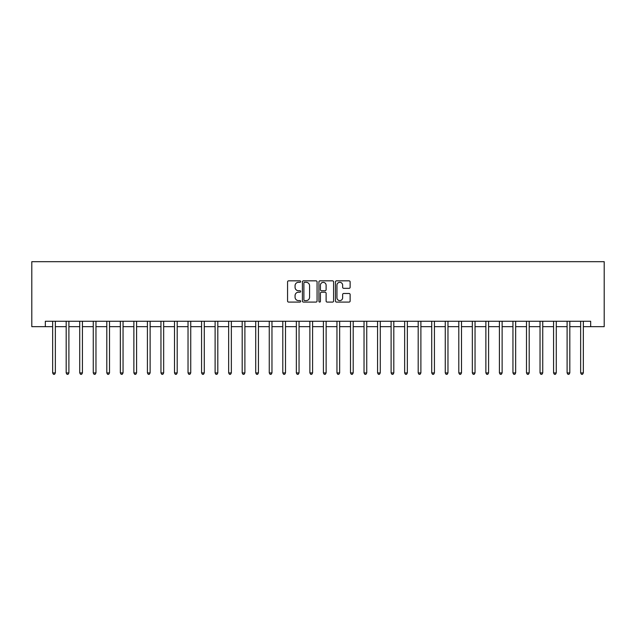 <?xml version="1.0" encoding="UTF-8"?>
<svg xmlns="http://www.w3.org/2000/svg" width="636" height="636" viewBox="0 0 636 636"><rect width="100%" height="100%" fill="white"/><g stroke="black" fill="none" stroke-linecap="round" stroke-linejoin="round"><path stroke-width="0.95" d="M300.669 281.581A0.747 0.747 0 0 0 299.93 280.834L288.633 280.834A1.065 1.065 0 0 0 287.567 281.899L287.567 301.035A1.065 1.065 0 0 0 288.633 302.092L299.93 302.092A0.747 0.747 0 0 0 300.669 301.353A0.747 0.747 0 0 0 299.93 300.605L298.467 300.605A3.403 3.403 0 0 1 295.064 297.203L295.064 295.613A3.403 3.403 0 0 1 298.467 292.21L299.93 292.21A0.747 0.747 0 0 0 300.669 291.463A0.747 0.747 0 0 0 299.93 290.724L298.467 290.724A3.403 3.403 0 0 1 295.064 287.321L295.064 285.723A3.403 3.403 0 0 1 298.467 282.32L299.93 282.32A0.747 0.747 0 0 0 300.669 281.581M349.069 288.331A1.065 1.065 0 0 0 350.134 287.265L350.134 281.899A1.065 1.065 0 0 0 349.069 280.834L336.524 280.834A1.065 1.065 0 0 0 335.458 281.899L335.458 301.035A1.065 1.065 0 0 0 336.524 302.092L349.069 302.092A1.065 1.065 0 0 0 350.134 301.035L350.134 294.548A1.065 1.065 0 0 0 349.069 293.482L343.702 293.482A1.065 1.065 0 0 0 342.637 294.548L342.637 297.767A2.846 2.846 0 0 1 339.791 300.605A2.846 2.846 0 0 1 336.953 297.767L336.953 285.166A2.846 2.846 0 0 1 339.791 282.32A2.846 2.846 0 0 1 342.637 285.166L342.637 287.265A1.065 1.065 0 0 0 343.702 288.331L349.069 288.331M45.339 326.666L45.339 321.252L590.661 321.252L590.661 326.666L604.2 326.666L604.2 261.682L31.8 261.682L31.8 326.666L52.653 326.666M317.07 281.899A1.065 1.065 0 0 0 316.005 280.834L303.459 280.834A1.065 1.065 0 0 0 302.402 281.899L302.402 301.035A1.065 1.065 0 0 0 303.459 302.092L316.005 302.092A1.065 1.065 0 0 0 317.07 301.035L317.07 281.899M319.995 280.834L332.541 280.834A1.065 1.065 0 0 1 333.598 281.899L333.598 301.035A1.065 1.065 0 0 1 332.541 302.092L327.166 302.092A1.065 1.065 0 0 1 326.109 301.035L326.109 293.276A1.065 1.065 0 0 0 325.044 292.21L321.482 292.21A1.065 1.065 0 0 0 320.417 293.276L320.417 301.353A0.747 0.747 0 0 1 319.677 302.092A0.747 0.747 0 0 1 318.93 301.353L318.93 281.899A1.065 1.065 0 0 1 319.995 280.834M55.356 326.666L66.184 326.666M68.895 326.666L79.723 326.666M82.434 326.666L93.261 326.666M95.972 326.666L106.8 326.666M109.511 326.666L120.339 326.666M123.05 326.666L133.878 326.666M136.589 326.666L147.417 326.666M150.128 326.666L160.956 326.666M163.667 326.666L174.495 326.666M177.198 326.666L188.033 326.666M190.736 326.666L201.572 326.666M204.275 326.666L215.111 326.666M217.814 326.666L228.65 326.666M231.353 326.666L242.189 326.666M244.892 326.666L255.728 326.666M258.431 326.666L269.259 326.666M271.97 326.666L282.797 326.666M285.508 326.666L296.336 326.666M299.047 326.666L309.875 326.666M312.586 326.666L323.414 326.666M326.125 326.666L336.953 326.666M339.664 326.666L350.492 326.666M353.203 326.666L364.031 326.666M366.741 326.666L377.569 326.666M380.272 326.666L391.108 326.666M393.811 326.666L404.647 326.666M407.35 326.666L418.186 326.666M420.889 326.666L431.725 326.666M434.428 326.666L445.264 326.666M447.967 326.666L458.802 326.666M461.505 326.666L472.333 326.666M475.044 326.666L485.872 326.666M488.583 326.666L499.411 326.666M502.122 326.666L512.95 326.666M515.661 326.666L526.489 326.666M529.2 326.666L540.028 326.666M542.739 326.666L553.566 326.666M556.277 326.666L567.105 326.666M569.816 326.666L580.644 326.666M583.347 326.666L590.661 326.666M304.628 282.32A0.747 0.747 0 0 0 303.889 283.068L303.889 299.866A0.747 0.747 0 0 0 304.628 300.605L306.17 300.605A3.403 3.403 0 0 0 309.573 297.203L309.573 285.723A3.403 3.403 0 0 0 306.17 282.32L304.628 282.32M326.109 285.222A2.846 2.846 0 0 0 323.263 282.376A2.846 2.846 0 0 0 320.417 285.222L320.417 289.658A1.065 1.065 0 0 0 321.482 290.724L325.044 290.724A1.065 1.065 0 0 0 326.109 289.658L326.109 285.222M55.491 321.252L55.435 321.387A1.081 1.081 0 0 0 55.356 321.792L55.356 372.911L52.653 372.911L52.653 321.792A1.081 1.081 0 0 0 52.573 321.387L52.518 321.252M55.356 372.911L54.545 374.318L53.464 374.318L52.653 372.911M69.03 321.252L68.974 321.387A1.081 1.081 0 0 0 68.895 321.792L68.895 372.911L66.184 372.911L66.184 321.792A1.081 1.081 0 0 0 66.112 321.387L66.057 321.252M68.895 372.911L68.084 374.318L67.003 374.318L66.184 372.911M82.569 321.252L82.513 321.387A1.081 1.081 0 0 0 82.434 321.792L82.434 372.911L79.723 372.911L79.723 321.792A1.081 1.081 0 0 0 79.651 321.387L79.595 321.252M82.434 372.911L81.623 374.318L80.541 374.318L79.723 372.911M96.108 321.252L96.052 321.387A1.081 1.081 0 0 0 95.972 321.792L95.972 372.911L93.261 372.911L93.261 321.792A1.081 1.081 0 0 0 93.182 321.387L93.134 321.252M95.972 372.911L95.162 374.318L94.072 374.318L93.261 372.911M109.646 321.252L109.591 321.387A1.081 1.081 0 0 0 109.511 321.792L109.511 372.911L106.8 372.911L106.8 321.792A1.081 1.081 0 0 0 106.721 321.387L106.665 321.252M109.511 372.911L108.7 374.318L107.611 374.318L106.8 372.911M123.185 321.252L123.13 321.387A1.081 1.081 0 0 0 123.05 321.792L123.05 372.911L120.339 372.911L120.339 321.792A1.081 1.081 0 0 0 120.26 321.387L120.204 321.252M123.05 372.911L122.239 374.318L121.15 374.318L120.339 372.911M136.716 321.252L136.668 321.387A1.081 1.081 0 0 0 136.589 321.792L136.589 372.911L133.878 372.911L133.878 321.792A1.081 1.081 0 0 0 133.799 321.387L133.743 321.252M136.589 372.911L135.778 374.318L134.689 374.318L133.878 372.911M150.255 321.252L150.199 321.387A1.081 1.081 0 0 0 150.128 321.792L150.128 372.911L147.417 372.911L147.417 321.792A1.081 1.081 0 0 0 147.337 321.387L147.282 321.252M150.128 372.911L149.309 374.318L148.228 374.318L147.417 372.911M163.794 321.252L163.738 321.387A1.081 1.081 0 0 0 163.667 321.792L163.667 372.911L160.956 372.911L160.956 321.792A1.081 1.081 0 0 0 160.876 321.387L160.821 321.252M163.667 372.911L162.848 374.318L161.767 374.318L160.956 372.911M177.333 321.252L177.277 321.387A1.081 1.081 0 0 0 177.198 321.792L177.198 372.911L174.495 372.911L174.495 321.792A1.081 1.081 0 0 0 174.415 321.387L174.359 321.252M177.198 372.911L176.387 374.318L175.305 374.318L174.495 372.911M190.872 321.252L190.816 321.387A1.081 1.081 0 0 0 190.736 321.792L190.736 372.911L188.033 372.911L188.033 321.792A1.081 1.081 0 0 0 187.954 321.387L187.898 321.252M190.736 372.911L189.926 374.318L188.844 374.318L188.033 372.911M204.41 321.252L204.355 321.387A1.081 1.081 0 0 0 204.275 321.792L204.275 372.911L201.572 372.911L201.572 321.792A1.081 1.081 0 0 0 201.493 321.387L201.437 321.252M204.275 372.911L203.464 374.318L202.383 374.318L201.572 372.911M217.949 321.252L217.894 321.387A1.081 1.081 0 0 0 217.814 321.792L217.814 372.911L215.111 372.911L215.111 321.792A1.081 1.081 0 0 0 215.032 321.387L214.976 321.252M217.814 372.911L217.003 374.318L215.922 374.318L215.111 372.911M231.488 321.252L231.432 321.387A1.081 1.081 0 0 0 231.353 321.792L231.353 372.911L228.65 372.911L228.65 321.792A1.081 1.081 0 0 0 228.57 321.387L228.515 321.252M231.353 372.911L230.542 374.318L229.461 374.318L228.65 372.911M245.027 321.252L244.971 321.387A1.081 1.081 0 0 0 244.892 321.792L244.892 372.911L242.189 372.911L242.189 321.792A1.081 1.081 0 0 0 242.109 321.387L242.054 321.252M244.892 372.911L244.081 374.318L243 374.318L242.189 372.911M258.566 321.252L258.51 321.387A1.081 1.081 0 0 0 258.431 321.792L258.431 372.911L255.728 372.911L255.728 321.792A1.081 1.081 0 0 0 255.648 321.387L255.593 321.252M258.431 372.911L257.62 374.318L256.539 374.318L255.728 372.911M272.105 321.252L272.049 321.387A1.081 1.081 0 0 0 271.97 321.792L271.97 372.911L269.259 372.911L269.259 321.792A1.081 1.081 0 0 0 269.187 321.387L269.131 321.252M271.97 372.911L271.159 374.318L270.077 374.318L269.259 372.911M285.644 321.252L285.588 321.387A1.081 1.081 0 0 0 285.508 321.792L285.508 372.911L282.797 372.911L282.797 321.792A1.081 1.081 0 0 0 282.726 321.387L282.67 321.252M285.508 372.911L284.697 374.318L283.616 374.318L282.797 372.911M299.182 321.252L299.127 321.387A1.081 1.081 0 0 0 299.047 321.792L299.047 372.911L296.336 372.911L296.336 321.792A1.081 1.081 0 0 0 296.257 321.387L296.209 321.252M299.047 372.911L298.236 374.318L297.147 374.318L296.336 372.911M312.721 321.252L312.666 321.387A1.081 1.081 0 0 0 312.586 321.792L312.586 372.911L309.875 372.911L309.875 321.792A1.081 1.081 0 0 0 309.796 321.387L309.74 321.252M312.586 372.911L311.775 374.318L310.686 374.318L309.875 372.911M326.26 321.252L326.204 321.387A1.081 1.081 0 0 0 326.125 321.792L326.125 372.911L323.414 372.911L323.414 321.792A1.081 1.081 0 0 0 323.334 321.387L323.279 321.252M326.125 372.911L325.314 374.318L324.225 374.318L323.414 372.911M339.791 321.252L339.743 321.387A1.081 1.081 0 0 0 339.664 321.792L339.664 372.911L336.953 372.911L336.953 321.792A1.081 1.081 0 0 0 336.873 321.387L336.818 321.252M339.664 372.911L338.853 374.318L337.764 374.318L336.953 372.911M353.33 321.252L353.274 321.387A1.081 1.081 0 0 0 353.203 321.792L353.203 372.911L350.492 372.911L350.492 321.792A1.081 1.081 0 0 0 350.412 321.387L350.356 321.252M353.203 372.911L352.384 374.318L351.303 374.318L350.492 372.911M366.869 321.252L366.813 321.387A1.081 1.081 0 0 0 366.741 321.792L366.741 372.911L364.031 372.911L364.031 321.792A1.081 1.081 0 0 0 363.951 321.387L363.895 321.252M366.741 372.911L365.923 374.318L364.841 374.318L364.031 372.911M380.408 321.252L380.352 321.387A1.081 1.081 0 0 0 380.272 321.792L380.272 372.911L377.569 372.911L377.569 321.792A1.081 1.081 0 0 0 377.49 321.387L377.434 321.252M380.272 372.911L379.461 374.318L378.38 374.318L377.569 372.911M393.946 321.252L393.891 321.387A1.081 1.081 0 0 0 393.811 321.792L393.811 372.911L391.108 372.911L391.108 321.792A1.081 1.081 0 0 0 391.029 321.387L390.973 321.252M393.811 372.911L393 374.318L391.919 374.318L391.108 372.911M407.485 321.252L407.43 321.387A1.081 1.081 0 0 0 407.35 321.792L407.35 372.911L404.647 372.911L404.647 321.792A1.081 1.081 0 0 0 404.568 321.387L404.512 321.252M407.35 372.911L406.539 374.318L405.458 374.318L404.647 372.911M421.024 321.252L420.968 321.387A1.081 1.081 0 0 0 420.889 321.792L420.889 372.911L418.186 372.911L418.186 321.792A1.081 1.081 0 0 0 418.106 321.387L418.051 321.252M420.889 372.911L420.078 374.318L418.997 374.318L418.186 372.911M434.563 321.252L434.507 321.387A1.081 1.081 0 0 0 434.428 321.792L434.428 372.911L431.725 372.911L431.725 321.792A1.081 1.081 0 0 0 431.645 321.387L431.59 321.252M434.428 372.911L433.617 374.318L432.536 374.318L431.725 372.911M448.102 321.252L448.046 321.387A1.081 1.081 0 0 0 447.967 321.792L447.967 372.911L445.264 372.911L445.264 321.792A1.081 1.081 0 0 0 445.184 321.387L445.128 321.252M447.967 372.911L447.156 374.318L446.075 374.318L445.264 372.911M461.641 321.252L461.585 321.387A1.081 1.081 0 0 0 461.505 321.792L461.505 372.911L458.802 372.911L458.802 321.792A1.081 1.081 0 0 0 458.723 321.387L458.667 321.252M461.505 372.911L460.695 374.318L459.613 374.318L458.802 372.911M475.179 321.252L475.124 321.387A1.081 1.081 0 0 0 475.044 321.792L475.044 372.911L472.333 372.911L472.333 321.792A1.081 1.081 0 0 0 472.262 321.387L472.206 321.252M475.044 372.911L474.233 374.318L473.152 374.318L472.333 372.911M488.718 321.252L488.663 321.387A1.081 1.081 0 0 0 488.583 321.792L488.583 372.911L485.872 372.911L485.872 321.792A1.081 1.081 0 0 0 485.801 321.387L485.745 321.252M488.583 372.911L487.772 374.318L486.691 374.318L485.872 372.911M502.257 321.252L502.202 321.387A1.081 1.081 0 0 0 502.122 321.792L502.122 372.911L499.411 372.911L499.411 321.792A1.081 1.081 0 0 0 499.332 321.387L499.284 321.252M502.122 372.911L501.311 374.318L500.222 374.318L499.411 372.911M515.796 321.252L515.74 321.387A1.081 1.081 0 0 0 515.661 321.792L515.661 372.911L512.95 372.911L512.95 321.792A1.081 1.081 0 0 0 512.87 321.387L512.815 321.252M515.661 372.911L514.85 374.318L513.761 374.318L512.95 372.911M529.335 321.252L529.279 321.387A1.081 1.081 0 0 0 529.2 321.792L529.2 372.911L526.489 372.911L526.489 321.792A1.081 1.081 0 0 0 526.409 321.387L526.354 321.252M529.2 372.911L528.389 374.318L527.3 374.318L526.489 372.911M542.866 321.252L542.818 321.387A1.081 1.081 0 0 0 542.739 321.792L542.739 372.911L540.028 372.911L540.028 321.792A1.081 1.081 0 0 0 539.948 321.387L539.892 321.252M542.739 372.911L541.928 374.318L540.838 374.318L540.028 372.911M556.405 321.252L556.349 321.387A1.081 1.081 0 0 0 556.277 321.792L556.277 372.911L553.566 372.911L553.566 321.792A1.081 1.081 0 0 0 553.487 321.387L553.431 321.252M556.277 372.911L555.459 374.318L554.377 374.318L553.566 372.911M569.943 321.252L569.888 321.387A1.081 1.081 0 0 0 569.816 321.792L569.816 372.911L567.105 372.911L567.105 321.792A1.081 1.081 0 0 0 567.026 321.387L566.97 321.252M569.816 372.911L568.997 374.318L567.916 374.318L567.105 372.911M583.482 321.252L583.427 321.387A1.081 1.081 0 0 0 583.347 321.792L583.347 372.911L580.644 372.911L580.644 321.792A1.081 1.081 0 0 0 580.565 321.387L580.509 321.252M583.347 372.911L582.536 374.318L581.455 374.318L580.644 372.911"/></g></svg>
